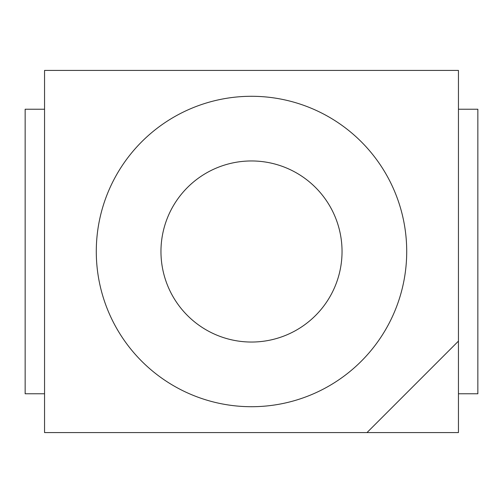 <?xml version="1.0" encoding="UTF-8"?>
<svg xmlns="http://www.w3.org/2000/svg" width="503" height="503" viewBox="0 0 503 503"><rect width="100%" height="100%" fill="white"/><g stroke="black" fill="none" stroke-linecap="round" stroke-linejoin="round"><path stroke-width="0.75" d="M251.5 406.713A155.213 155.213 0 0 1 96.287 251.5A155.213 155.213 0 0 1 251.5 96.287A155.213 155.213 0 0 1 406.713 251.5A155.213 155.213 0 0 1 251.5 406.713M251.5 160.96A90.54 90.54 0 0 0 160.96 251.5A90.54 90.54 0 0 0 251.5 342.04A90.54 90.54 0 0 0 342.04 251.5A90.54 90.54 0 0 0 251.5 160.96M458.447 432.58L458.447 70.42L44.553 70.42L44.553 432.58L458.447 432.58M458.447 341.122L366.989 432.58M44.553 393.78L25.15 393.78L25.15 109.22L44.553 109.22M458.447 393.78L477.85 393.78L477.85 109.22L458.447 109.22"/></g></svg>

